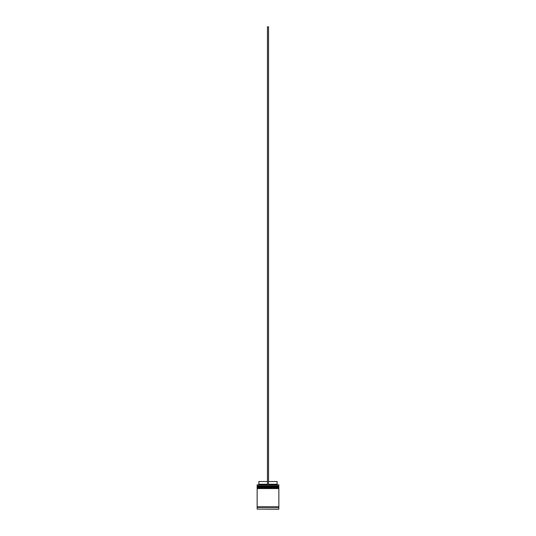 <?xml version="1.0" encoding="UTF-8"?>
<svg xmlns="http://www.w3.org/2000/svg" width="536" height="536" viewBox="0 0 536 536"><rect width="100%" height="100%" fill="white"/><g stroke="black" fill="none" stroke-linecap="round" stroke-linejoin="round"><path stroke-width="0.8" d="M278.854 486.521L257.146 486.521L257.146 485.864L278.854 485.864L257.474 486.192L278.526 486.192L278.526 486.949M257.474 486.949L278.854 486.628M278.854 488.149L257.146 488.149L257.146 487.492L278.854 487.492L257.474 487.82L278.526 487.82L278.526 488.577M257.474 488.577L278.854 488.256M257.2 507.358L257.2 506.815M278.8 507.358L278.8 506.815M257.146 509.093L278.747 509.2L278.854 507.358L257.146 507.358L257.146 509.093L278.854 509.093M257.146 484.892L278.854 484.892L257.146 484.892L257.146 485.864M278.854 484.892L278.854 485.864M278.854 487.492L278.854 486.949L257.146 486.949L257.146 487.492M278.854 488.577L257.146 488.577L257.146 506.815L278.854 506.815L278.854 488.577M268.543 481.529L277.119 481.529L277.119 484.236L277.661 484.779M277.119 484.236L268.543 484.236M267.457 484.236L258.881 484.236L258.339 484.779M267.457 481.529L258.881 481.529L258.881 484.236M268.543 484.779L268.543 26.8L267.457 26.8L267.457 484.779"/></g></svg>
